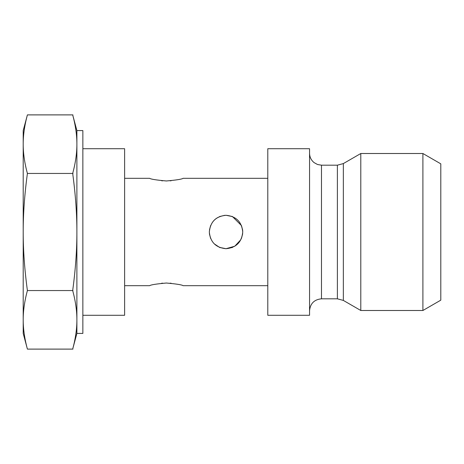 <?xml version="1.0" encoding="UTF-8"?>
<svg xmlns="http://www.w3.org/2000/svg" width="464" height="464" viewBox="0 0 464 464"><rect width="100%" height="100%" fill="white"/><g stroke="black" fill="none" stroke-linecap="round" stroke-linejoin="round"><path stroke-width="0.7" d="M343.343 300.417L343.343 163.583L360.795 153.509L360.795 310.491L343.343 300.417L337.38 298.816L321.488 298.816C314.238 299.524 310.259 303.502 309.552 310.747M309.552 232L309.552 315.282L267.792 315.282L267.792 148.718L309.552 148.718L309.552 232M124.619 285.691L149.675 285.691C150.661 284.821 156.229 283.933 166.379 283.028C176.523 283.933 182.091 284.821 183.083 285.691L267.792 285.691M161.565 283.255L162.638 283.168M170.12 283.168L171.187 283.255M225.991 248.704L219.576 247.405L214.229 243.82M223.99 215.424L226.078 215.296M226.148 215.296L232.493 216.595L241.437 225.539L242.637 230.208M242.672 230.533L242.736 232.162M240.874 239.668L234.784 246.222L226.032 248.704C236.182 247.718 241.75 242.15 242.736 232C241.75 221.85 236.182 216.282 226.032 215.296C215.888 216.282 210.32 221.85 209.328 232C210.32 242.15 215.888 247.718 226.032 248.704M124.619 178.309L149.675 178.309C150.661 179.179 156.229 180.067 166.379 180.972C176.523 180.067 182.091 179.179 183.083 178.309L267.792 178.309M171.187 180.745L170.12 180.832M162.638 180.832L161.565 180.745M82.859 315.282L124.619 315.282L124.619 148.718L82.859 148.718M422.901 310.491L440.8 300.156L440.8 163.844L422.901 153.509L422.901 310.491L360.795 310.491M242.672 233.491L241.437 238.461L242.597 234.123M232.493 247.405L231.797 247.677M209.467 234.123L210.633 238.461L209.397 233.491M209.328 232C210.36 221.751 215.934 216.183 226.049 215.296M242.597 229.877L241.437 225.539M232.493 216.595L231.797 216.323M220.272 216.323L219.576 216.595M210.633 225.539L209.467 229.877M219.576 247.405L220.272 247.677M27.405 349.108L23.2 333.419L23.2 144.171C23.177 153.259 24.58 163.021 27.405 173.449C24.58 194.3 23.177 213.817 23.2 232C23.177 250.183 24.58 269.7 27.405 290.551C24.58 300.979 23.177 310.741 23.2 319.829C23.177 328.924 24.58 338.679 27.405 349.108L72.941 349.108L72.813 348.626C75.562 338.343 76.92 328.744 76.891 319.829C76.92 310.915 75.562 301.316 72.813 291.032L72.813 289.594C75.562 269.027 76.92 249.829 76.891 232L76.891 333.419L72.813 348.626M72.941 173.449L72.813 172.968C75.562 162.684 76.92 153.085 76.891 144.171L76.891 232C76.92 214.171 75.562 194.973 72.813 174.406L72.941 173.449L27.405 173.449M76.891 333.419L82.859 333.419L82.859 130.581L76.891 130.581L76.891 144.171C76.92 135.256 75.562 125.657 72.813 115.374L72.941 114.892L27.405 114.892C24.58 125.321 23.177 135.076 23.2 144.171L23.2 130.581L27.405 114.892M27.405 290.551L72.941 290.551M321.488 298.816L321.488 165.184L337.38 165.184L337.38 298.816M337.38 165.184L343.343 163.583M321.488 165.184L317.533 164.511L314.099 162.62C311.153 160.196 309.639 157.07 309.552 153.253M360.795 153.509L422.901 153.509M76.891 130.581L72.813 115.374"/></g></svg>
